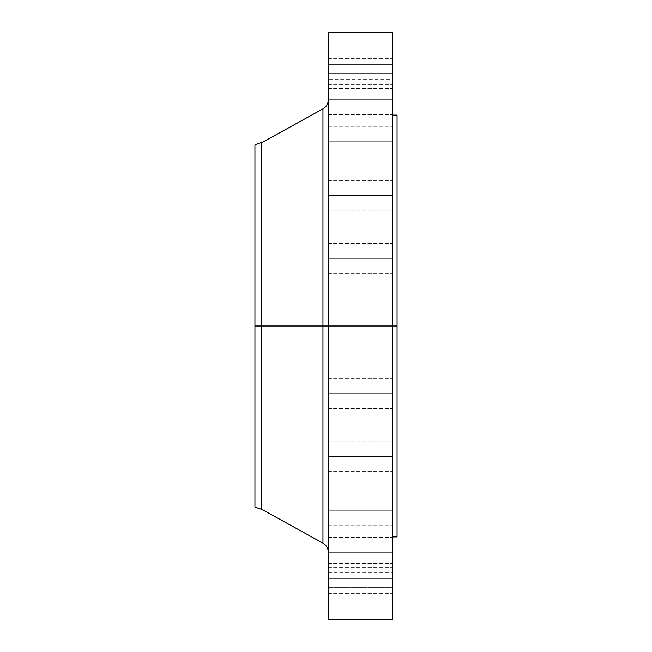 <?xml version="1.0" encoding="UTF-8"?>
<svg xmlns="http://www.w3.org/2000/svg" width="652" height="652" viewBox="0 0 652 652"><rect width="100%" height="100%" fill="white"/><g stroke="black" fill="none" stroke-linecap="round" stroke-linejoin="round"><path stroke-width="0.49" stroke-dasharray="3.26 2.44" d="M328.29 73.594L328.29 58.696L328.29 73.594L392.471 73.594L328.29 73.594L328.29 58.696L328.29 73.594L392.471 73.594L392.471 58.696L392.471 73.594L328.29 73.594L328.29 88.493L328.29 58.696L328.29 88.493L328.29 58.696L328.29 73.594L392.471 73.594L392.471 58.696L392.471 88.493L392.471 58.696L392.471 88.493L392.471 73.594L328.29 73.594L328.29 88.493L328.29 73.594L392.471 73.594L392.471 88.493L392.471 73.594L328.29 73.594L328.29 88.493L328.29 73.594M328.29 99.699L328.29 84.801L328.29 99.699L392.471 99.699L328.29 99.699L328.29 84.801L328.29 99.699L392.471 99.699L392.471 84.801L392.471 99.699L328.29 99.699L328.29 114.597L328.29 84.801L328.29 114.597L328.29 84.801L328.29 99.699L392.471 99.699L392.471 84.801L392.471 114.597L392.471 84.801L392.471 114.597L392.471 99.699L328.29 99.699L328.29 114.597L328.29 99.699L392.471 99.699L392.471 114.597L392.471 99.699L328.29 99.699L328.29 114.597L328.29 99.699M328.29 141.223L328.29 126.325L328.29 141.223L392.471 141.223L328.29 141.223L328.29 126.325L328.29 141.223L392.471 141.223L392.471 126.325L392.471 141.223L328.29 141.223L328.29 156.13L328.29 126.325L328.29 156.13L328.29 126.325L328.29 141.223L392.471 141.223L392.471 126.325L392.471 156.13L392.471 126.325L392.471 156.13L392.471 141.223L328.29 141.223L328.29 156.13L328.29 141.223L392.471 141.223L392.471 156.13L392.471 141.223L328.29 141.223L328.29 156.13L328.29 141.223M328.29 195.347L328.29 180.449L328.29 195.347L392.471 195.347L328.29 195.347L328.29 180.449L328.29 195.347L392.471 195.347L392.471 180.449L392.471 195.347L328.29 195.347L328.29 210.246L328.29 180.449L328.29 210.246L328.29 180.449L328.29 195.347L392.471 195.347L392.471 180.449L392.471 210.246L392.471 180.449L392.471 210.246L392.471 195.347L328.29 195.347L328.29 210.246L328.29 195.347L392.471 195.347L392.471 210.246L392.471 195.347L328.29 195.347L328.29 210.246L328.29 195.347M328.29 258.371L328.29 243.465L328.29 258.371L392.471 258.371L328.29 258.371L328.29 243.465L328.29 258.371L392.471 258.371L392.471 243.465L392.471 258.371L328.29 258.371L328.29 243.465L328.29 273.269L328.29 243.465L328.29 258.371L392.471 258.371L392.471 243.465L392.471 273.269L392.471 243.465L392.471 273.269L392.471 258.371L328.29 258.371L328.29 273.269L328.29 258.371L392.471 258.371L392.471 273.269L392.471 258.371L328.29 258.371L328.29 273.269L328.29 258.371M322.96 108.892L322.96 326L254.94 326L397.06 326L254.94 326L254.94 505.936L254.94 146.064L254.94 507.085L254.94 326L397.06 326L397.06 146.064L397.06 326L392.471 326L392.471 115.119L392.471 326L328.29 326L328.29 619.4L328.29 311.102L328.29 326L392.471 326L328.29 326L328.29 311.102L328.29 326L392.471 326L392.471 311.102L392.471 326L328.29 326L328.29 99.862L328.29 326L328.29 99.862L328.29 326L392.471 326L392.471 311.102L392.471 619.4L392.471 326L397.06 326L397.06 536.881L397.06 326L254.94 326L261.102 326L261.102 509.375L261.102 326L261.819 326L261.819 509.375L261.819 326L322.96 326L322.96 108.892L322.96 326L328.29 326L328.29 32.6L328.29 552.138L328.29 326L328.29 552.138L328.29 326L328.29 552.138L328.29 326L322.96 326L322.96 543.108M328.29 393.629L328.29 378.73L328.29 393.629L392.471 393.629L328.29 393.629L328.29 378.73L328.29 393.629L392.471 393.629L392.471 378.73L392.471 393.629L328.29 393.629L328.29 408.535L328.29 378.73L328.29 408.535L328.29 378.73L328.29 393.629L392.471 393.629L392.471 378.73L392.471 408.535L392.471 378.73L392.471 408.535L392.471 393.629L328.29 393.629L328.29 408.535L328.29 393.629L392.471 393.629L392.471 408.535L392.471 393.629L328.29 393.629L328.29 408.535L328.29 393.629M328.29 456.653L328.29 441.754L328.29 456.653L392.471 456.653L328.29 456.653L328.29 441.754L328.29 456.653L392.471 456.653L392.471 441.754L392.471 456.653L328.29 456.653L328.29 471.551L328.29 441.754L328.29 471.551L328.29 441.754L328.29 456.653L392.471 456.653L392.471 441.754L392.471 471.551L392.471 441.754L392.471 471.551L392.471 456.653L328.29 456.653L328.29 471.551L328.29 456.653L392.471 456.653L392.471 471.551L392.471 456.653L328.29 456.653L328.29 471.551L328.29 456.653M328.29 510.777L328.29 495.87L328.29 510.777L392.471 510.777L328.29 510.777L328.29 495.87L328.29 510.777L392.471 510.777L392.471 495.87L392.471 510.777L328.29 510.777L328.29 495.87L328.29 525.675L328.29 495.87L328.29 510.777L392.471 510.777L392.471 495.87L392.471 525.675L392.471 495.87L392.471 525.675L392.471 510.777L328.29 510.777L328.29 525.675L328.29 510.777L392.471 510.777L392.471 525.675L392.471 510.777L328.29 510.777L328.29 525.675L328.29 510.777M328.29 552.301L328.29 537.403L328.29 552.301L392.471 552.301L328.29 552.301L328.29 537.403L328.29 552.301L392.471 552.301L392.471 537.403L392.471 552.301L328.29 552.301L328.29 567.199L328.29 537.403L328.29 567.199L328.29 537.403L328.29 552.301L392.471 552.301L392.471 537.403L392.471 567.199L392.471 537.403L392.471 567.199L392.471 552.301L328.29 552.301L328.29 567.199L328.29 552.301L392.471 552.301L392.471 567.199L392.471 552.301L328.29 552.301L328.29 567.199L328.29 552.301M328.29 578.405L328.29 563.507L328.29 578.405L392.471 578.405L328.29 578.405L328.29 563.507L328.29 578.405L392.471 578.405L392.471 563.507L392.471 578.405L328.29 578.405L328.29 563.507L328.29 593.304L328.29 563.507L328.29 578.405L392.471 578.405L392.471 563.507L392.471 602.212L392.471 587.305L328.29 587.305L392.471 587.305L392.471 563.507L392.471 593.304L392.471 578.405L328.29 578.405L328.29 593.304L328.29 578.405L392.471 578.405L392.471 593.304L392.471 578.405L328.29 578.405L328.29 593.304L328.29 578.405M328.29 64.695L328.29 49.788L328.29 64.695L392.471 64.695L328.29 64.695L392.471 64.695L328.29 64.695L328.29 79.593L392.471 79.593L392.471 49.788L392.471 79.593M392.471 326L392.471 536.881L392.471 162.984L392.471 475.112L392.471 326L328.29 326L392.471 326L392.471 340.898L392.471 326L328.29 326L328.29 340.898L328.29 326L392.471 326L392.471 340.898L392.471 32.6L392.471 326M397.06 326L397.06 115.119L397.06 326M328.29 587.313L328.29 602.212L328.29 587.313M328.29 64.687L328.29 79.593M261.819 326L261.819 142.625L261.819 326M261.102 326L261.102 142.625L261.102 326M254.94 343.637L254.94 505.072M322.96 326L322.96 543.108L322.96 326M328.29 587.305L392.471 587.305L328.29 587.305L328.29 602.212L328.29 587.305M392.471 578.405L392.471 593.304L392.471 578.405M392.471 552.301L392.471 567.199L392.471 552.301M392.471 510.777L392.471 525.675L392.471 510.777M392.471 456.653L392.471 471.551L392.471 456.653M392.471 393.629L392.471 408.535L392.471 393.629M328.29 326L328.29 340.898L328.29 326M392.471 258.371L392.471 273.269L392.471 258.371M392.471 195.347L392.471 210.246L392.471 195.347M392.471 141.223L392.471 156.13L392.471 141.223M392.471 99.699L392.471 114.597L392.471 99.699M392.471 73.594L392.471 88.493L392.471 73.594M328.29 58.696L392.471 58.696L328.29 58.696M328.29 84.801L392.471 84.801L328.29 84.801M328.29 126.325L392.471 126.325L328.29 126.325M328.29 180.449L392.471 180.449L328.29 180.449M328.29 243.465L392.471 243.465L328.29 243.465M328.29 311.102L392.471 311.102L328.29 311.102M328.29 378.73L392.471 378.73L328.29 378.73M328.29 441.754L392.471 441.754L328.29 441.754M328.29 495.87L392.471 495.87L328.29 495.87M328.29 537.403L392.471 537.403L328.29 537.403M328.29 563.507L392.471 563.507L328.29 563.507M328.29 572.407L392.471 572.407M328.29 49.788L392.471 49.788M254.94 146.064L397.06 146.064M254.94 505.936L397.06 505.936M328.29 340.898L392.471 340.898L328.29 340.898M328.29 408.535L392.471 408.535L328.29 408.535M328.29 273.269L392.471 273.269L328.29 273.269M328.29 210.246L392.471 210.246L328.29 210.246M328.29 156.13L392.471 156.13L328.29 156.13M328.29 114.597L392.471 114.597L328.29 114.597M328.29 88.493L392.471 88.493L328.29 88.493M328.29 471.551L392.471 471.551L328.29 471.551M328.29 525.675L392.471 525.675L328.29 525.675M328.29 567.199L392.471 567.199L328.29 567.199M328.29 593.304L392.471 593.304L328.29 593.304M328.29 602.212L392.471 602.212"/><path stroke-width="0.98" d="M392.471 32.6L392.471 326L392.471 32.6L328.29 32.6L328.29 326L397.06 326L397.06 536.881L397.06 326L392.471 326L392.471 619.4L392.471 326L322.96 326L322.96 108.892L322.96 326L254.94 326L254.94 507.085L254.94 326L261.102 326L261.102 509.375L261.102 326L261.819 326L261.819 509.375L261.819 326L322.96 326L322.96 108.892C326.375 106.846 328.152 103.839 328.29 99.862M254.94 507.085L261.819 509.375L322.96 543.108L322.96 326L322.96 543.108L322.96 326L328.29 326L328.29 619.4L328.29 32.6M397.06 115.119L397.06 326L397.06 115.119L392.471 115.119M322.96 108.892L261.819 142.625L261.819 326L261.819 142.625L261.102 142.625L261.102 326L261.102 142.625L254.94 144.915L254.94 326L254.94 144.915M254.94 505.072L254.94 343.637M392.471 619.4L328.29 619.4M397.06 536.881L392.471 536.881M322.96 543.108C326.375 545.153 328.152 548.161 328.29 552.138"/></g></svg>
